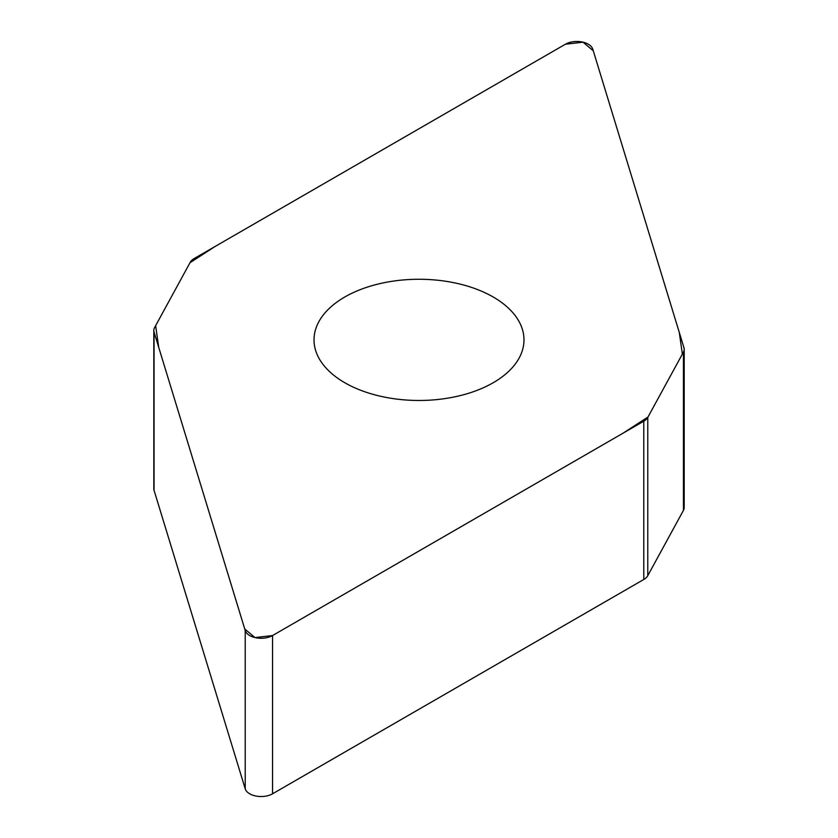 <?xml version="1.0" encoding="UTF-8"?>
<svg xmlns="http://www.w3.org/2000/svg" width="838" height="838" viewBox="0 0 838 838"><rect width="100%" height="100%" fill="white"/><g stroke="black" fill="none" stroke-linecap="round" stroke-linejoin="round"><path stroke-width="1.26" d="M684.196 349.289L684.196 507.556A16.163 9.333 180 0 1 683.441 510.363L647.774 575.685A16.163 9.333 180 0 1 643.783 579.477L272.56 793.796A16.163 9.333 180 0 1 256.271 796.1A16.163 9.333 180 0 1 245.22 788.82L154.056 490.324A16.163 9.333 180 0 1 153.804 488.711L153.804 330.444A16.163 9.333 0 0 0 154.056 332.068L245.22 630.564A16.163 9.333 0 0 0 256.271 637.844A16.163 9.333 0 0 0 272.56 635.539L643.783 421.21A16.163 9.333 0 0 0 647.774 417.418L683.441 352.096A16.163 9.333 0 0 0 684.196 349.289A16.163 9.333 0 0 0 683.944 347.676L592.78 49.18A16.163 9.333 0 0 0 581.729 41.9A16.163 9.333 0 0 0 565.441 44.205L194.217 258.523A16.163 9.333 0 0 0 190.226 262.315L154.559 327.637A16.163 9.333 0 0 0 153.804 330.444M493.226 382.725A104.98 60.608 0 0 0 523.98 339.872A104.98 60.608 0 0 0 419 279.264A104.98 60.608 0 0 0 314.02 339.872A104.98 60.608 0 0 0 378.828 395.861A104.98 60.608 0 0 0 493.226 382.725M565.441 44.205L583.059 42.183L593.273 50.793L679.293 332.456L682.362 354.076L647.994 417.02L622.844 433.309L272.56 635.539L254.941 637.561L244.727 628.94L158.707 347.288L155.638 325.668L190.006 262.723L215.157 246.435L565.441 44.205M647.774 417.418L647.774 575.685M643.783 579.477L643.783 421.21M272.56 635.539L272.56 793.796M245.22 630.564L245.22 788.82M683.441 352.096L683.441 510.363M154.056 332.068L154.056 490.324"/></g></svg>
